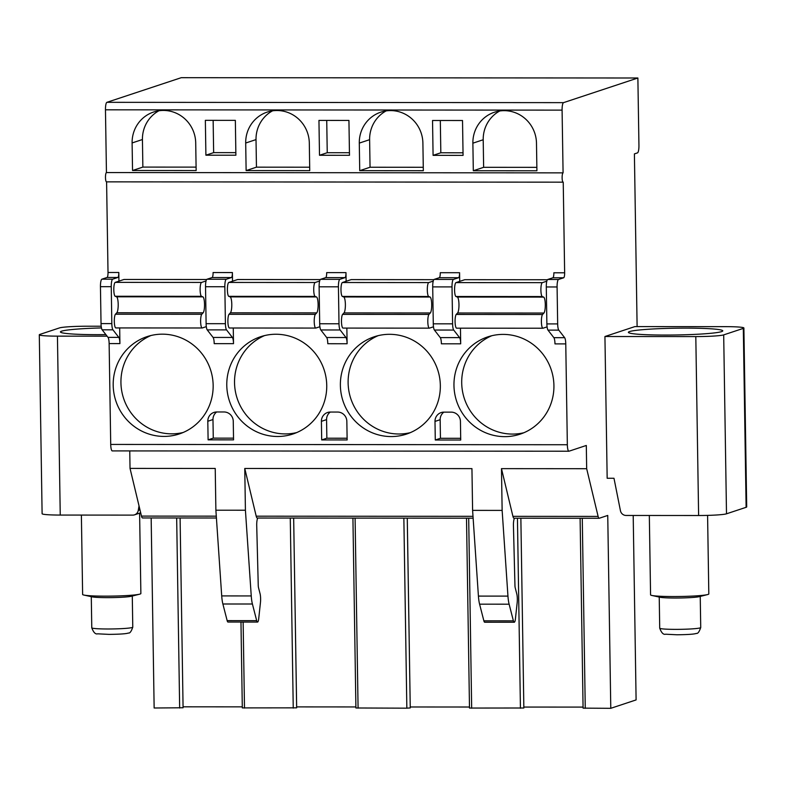 <?xml version="1.0" encoding="UTF-8"?>
<svg xmlns="http://www.w3.org/2000/svg" width="786" height="786" viewBox="0 0 786 786"><rect width="100%" height="100%" fill="white"/><g stroke="black" fill="none" stroke-linecap="round" stroke-linejoin="round"><path stroke-width="1.18" d="M637.112 326.593L634.4 153.899L637.495 152.877A6.986 1.552 -90 0 0 638.939 145.39L637.878 78.001L563.533 102.642A6.986 1.552 -90 0 0 562.088 110.128L563.081 172.861A4.657 1.032 -90 0 0 562.118 177.685A4.657 1.032 -90 0 0 563.149 182.175A4.657 1.032 -90 0 0 563.228 182.165L564.643 272.781A4.657 1.032 90 0 1 563.69 277.772L558.522 279.482A6.986 1.552 -90 0 0 557.087 286.969L557.667 323.92A6.986 1.552 -90 0 0 558.787 330.13L564.643 337.685A6.986 1.552 90 0 1 565.763 343.895L567.345 444.738A6.986 1.552 -90 0 0 568.897 451.223A6.986 1.552 -90 0 0 569.005 451.203L586.307 445.466L586.67 468.702L598.117 516.412A6.986 1.552 -90 0 0 599.168 518.269A6.986 1.552 -90 0 0 599.276 518.249L607.745 515.439L610.781 708.314L636.1 699.913L633.202 515.459M604.935 336.516L607.165 478.261L613.984 478.271L620.439 510.713A5.826 5.659 -108.3 0 0 626.088 515.459L698.616 515.508A23.305 1.67 179.1 0 0 726.5 513.808L746.12 507.304L743.31 328.381A23.305 1.67 -0.9 0 0 743.89 327.998A23.305 1.67 -0.9 0 0 725.753 326.652L634.882 326.593L604.935 336.516L695.807 336.575A23.305 1.67 -0.9 0 0 723.69 334.885L726.5 513.808M743.89 327.998L746.7 506.921A23.305 1.67 179.1 0 1 746.12 507.304M140.684 512.796L134.514 514.84A5.826 5.659 -108.3 0 1 132.775 515.115L60.247 515.066A23.305 1.67 179.1 0 1 42.11 513.72L39.3 334.797A23.305 1.67 -0.9 0 0 57.437 336.143L107.083 336.172M183.079 707.764L180.092 517.984L183.079 707.764L154.144 707.999L151.158 517.964M112.378 450.889A6.986 1.552 -90 0 1 112.26 450.909A6.986 1.552 -90 0 1 110.718 444.434L109.136 343.58A6.986 1.552 90 0 0 108.016 337.371L102.151 329.815A6.986 1.552 -90 0 1 101.03 323.606L100.451 286.664A6.986 1.552 -90 0 1 101.895 279.177L107.053 277.468A4.657 1.032 90 0 0 108.016 272.477L106.591 181.861A4.657 1.032 -90 0 1 106.513 181.861A4.657 1.032 -90 0 1 105.481 177.371A4.657 1.032 -90 0 1 106.444 172.556L105.462 109.814A6.986 1.552 -90 0 1 106.896 102.327L181.252 77.686L637.878 78.001M142.649 517.935A6.986 1.552 -90 0 1 142.531 517.954A6.986 1.552 -90 0 1 141.48 516.097L130.034 468.397L129.759 450.918M101.198 326.229L87.384 326.219A23.305 1.67 -0.9 0 0 59.5 327.909L39.88 334.414A23.305 1.67 -0.9 0 0 39.3 334.797M105.874 334.61A47.18 3.39 179.1 0 1 60.443 331.947A47.18 3.39 179.1 0 1 61.613 331.171A47.18 3.39 179.1 0 1 101.463 327.939M134.514 514.84A5.826 5.659 -108.3 0 0 138.277 510.379L139.034 505.889M514.083 518.19A6.986 1.552 -90 0 1 513.975 518.21A6.986 1.552 -90 0 1 512.924 516.353L501.478 468.643L502.136 510.399L507.953 596.112A17.479 3.881 90 0 0 509.122 604.188L513.396 620.832A5.826 1.297 90 0 0 514.24 622.247A5.826 1.297 90 0 0 515.41 618.955L517.168 602.715A7.477 1.66 90 0 0 516.756 593.813L515.223 587.83A3.498 0.776 -90 0 1 514.958 585.59L513.435 525.716A6.986 1.552 -90 0 1 514.535 518.21M257.376 518.013A6.986 1.552 -90 0 1 257.258 518.033A6.986 1.552 -90 0 1 256.207 516.176L244.76 468.476L245.419 510.222L251.245 595.935A17.479 3.881 90 0 0 252.414 604.012L256.688 620.655A5.826 1.297 90 0 0 257.533 622.07A5.826 1.297 90 0 0 258.702 618.779L260.451 602.548A7.477 1.66 90 0 0 260.048 593.636L258.506 587.653A3.498 0.776 -90 0 1 258.25 585.413L256.717 525.549A6.986 1.552 -90 0 1 257.818 518.033M244.76 468.476L471.944 468.623L472.602 510.379L478.419 596.093A17.479 3.881 90 0 0 479.588 604.169L483.862 620.812A5.826 1.297 90 0 0 484.707 622.227L514.24 622.247M586.67 468.702L501.478 468.643M245.419 510.222L215.885 510.202L215.226 468.446L130.034 468.397M502.136 510.399L472.602 510.379M215.885 510.202L221.711 595.916A17.479 3.881 90 0 0 222.88 603.992L227.154 620.635A5.826 1.297 90 0 0 227.999 622.05L257.533 622.07M118.941 281.142L118.804 272.477A4.657 1.032 -90 0 1 117.851 277.468L112.683 279.187A6.986 1.552 -90 0 0 111.248 286.664L111.828 323.616A6.986 1.552 -90 0 0 112.938 329.825L118.804 337.381A6.986 1.552 -90 0 1 119.924 343.59L119.678 327.929M563.071 182.165L106.591 181.851M346.125 281.3L345.987 272.634A4.657 1.032 -90 0 1 345.025 277.625L339.866 279.335A6.986 1.552 -90 0 0 338.422 286.821L339.002 323.773A6.986 1.552 -90 0 0 340.122 329.973L345.987 337.538A6.986 1.552 -90 0 1 347.107 343.747L346.862 328.086M459.712 281.368L459.574 272.713A4.657 1.032 -90 0 1 458.621 277.704L453.453 279.413A6.986 1.552 -90 0 0 452.019 286.9L452.598 323.842A6.986 1.552 -90 0 0 453.709 330.051L459.574 337.616A6.986 1.552 -90 0 1 460.694 343.816L460.449 328.165M232.528 281.221L232.401 272.555A4.657 1.032 -90 0 1 231.438 277.546L226.27 279.256A6.986 1.552 -90 0 0 224.835 286.743L225.415 323.694A6.986 1.552 -90 0 0 226.535 329.894L232.401 337.459A6.986 1.552 -90 0 1 233.511 343.669L233.265 328.008M546.83 281.172L542.34 282.655L456.008 282.596L464.801 279.688L547.41 279.747M433.243 281.093L428.753 282.577L342.421 282.518L351.204 279.61L433.823 279.669M319.647 281.015L315.157 282.498L228.834 282.439L237.618 279.531L320.226 279.59M206.06 280.936L201.57 282.429L115.247 282.37L124.031 279.452L206.639 279.511M553.924 385.553A51.257 49.842 -108.3 0 0 487.821 336.86A51.257 49.842 -108.3 0 0 453.964 385.484A51.257 49.842 -108.3 0 0 520.067 434.177A51.257 49.842 -108.3 0 0 553.924 385.553M440.337 385.474A51.257 49.842 -108.3 0 0 374.224 336.781A51.257 49.842 -108.3 0 0 340.377 385.405A51.257 49.842 -108.3 0 0 406.48 434.098A51.257 49.842 -108.3 0 0 440.337 385.474M326.74 385.395A51.257 49.842 -108.3 0 0 260.638 336.713A51.257 49.842 -108.3 0 0 226.781 385.337A51.257 49.842 -108.3 0 0 292.893 434.019A51.257 49.842 -108.3 0 0 326.74 385.395M213.153 385.327A51.257 49.842 -108.3 0 0 147.051 336.634A51.257 49.842 -108.3 0 0 113.194 385.258A51.257 49.842 -108.3 0 0 179.296 433.951A51.257 49.842 -108.3 0 0 213.153 385.327M443.933 412.129A9.324 9.059 -108.3 0 0 434.992 421.414L435.287 440.003L460.724 440.022L460.439 421.434A9.324 9.059 -108.3 0 0 451.203 412.129L443.933 412.129M330.346 412.051A9.324 9.059 -108.3 0 0 321.405 421.335L321.69 439.924L347.137 439.944L346.842 421.355A9.324 9.059 -108.3 0 0 337.616 412.051L330.346 412.051M216.749 411.972A9.324 9.059 -108.3 0 0 207.809 421.257L208.103 439.846L233.55 439.865L233.255 421.276A9.324 9.059 -108.3 0 0 224.02 411.972L216.749 411.972M564.643 272.781L553.855 272.781A4.657 1.032 -90 0 1 552.892 277.772L547.734 279.482A6.986 1.552 -90 0 0 546.29 286.969L546.879 323.911A6.986 1.552 -90 0 0 547.989 330.12L553.855 337.675A6.986 1.552 -90 0 1 554.975 343.885L565.763 343.895M459.574 272.713L440.268 272.703A4.657 1.032 -90 0 1 439.305 277.694L434.147 279.403A6.986 1.552 -90 0 0 432.703 286.89L433.283 323.832A6.986 1.552 -90 0 0 434.403 330.041L440.268 337.597A6.986 1.552 -90 0 1 441.388 343.806L460.694 343.816M345.987 272.634L326.681 272.624A4.657 1.032 -90 0 1 325.718 277.615L320.55 279.325A6.986 1.552 -90 0 0 319.116 286.811L319.696 323.753A6.986 1.552 -90 0 0 320.816 329.963L326.671 337.518A6.986 1.552 -90 0 1 327.791 343.728L347.107 343.747M232.401 272.555L213.085 272.546A4.657 1.032 -90 0 1 212.132 277.537L206.964 279.246A6.986 1.552 -90 0 0 205.529 286.733L206.109 323.675A6.986 1.552 -90 0 0 207.219 329.884L213.085 337.449A6.986 1.552 -90 0 1 214.205 343.649L233.511 343.669M563.081 172.861L106.444 172.556M536.917 170.788L536.484 143.219A32.619 31.715 -108.3 0 0 494.423 112.231A32.619 31.715 -108.3 0 0 472.877 143.18L473.31 170.749L536.917 170.788M423.33 170.709L422.897 143.14A32.619 31.715 -108.3 0 0 380.827 112.152A32.619 31.715 -108.3 0 0 359.29 143.101L359.723 170.67L423.33 170.709M309.743 170.631L309.311 143.062A32.619 31.715 -108.3 0 0 267.24 112.084A32.619 31.715 -108.3 0 0 245.694 143.023L246.126 170.591L309.743 170.631M196.146 170.552L195.714 142.983A32.619 31.715 -108.3 0 0 153.653 112.005A32.619 31.715 -108.3 0 0 132.107 142.944L132.539 170.513L196.146 170.552M462.522 120.513L432.536 120.494L433.086 155.353L463.072 155.373L462.522 120.513M348.935 120.435L318.949 120.415L319.499 155.274L349.485 155.294L348.935 120.435M235.348 120.356L205.352 120.337L205.903 155.196L235.888 155.215L235.348 120.356M473.31 170.749L483.636 167.32L536.867 167.359M499.739 110.983A32.619 31.715 -108.3 0 0 483.203 139.751L483.636 167.32M359.723 170.67L370.049 167.241L423.281 167.28M386.142 110.905A32.619 31.715 -108.3 0 0 369.617 139.682L370.049 167.241M246.126 170.591L256.452 167.163L309.684 167.202M272.555 110.826A32.619 31.715 -108.3 0 0 256.02 139.603L256.452 167.163M132.539 170.513L142.865 167.094L196.097 167.123M158.969 110.747A32.619 31.715 -108.3 0 0 142.433 139.525L142.865 167.094M433.086 155.353L440.828 152.779L463.033 152.798M440.317 120.504L440.828 152.779M319.499 155.274L327.241 152.71L349.446 152.72M326.73 120.425L327.241 152.71M205.903 155.196L213.645 152.631L235.849 152.641M213.144 120.346L213.645 152.631M542.34 282.655A6.986 1.552 90 0 0 540.896 289.425A6.986 1.552 90 0 0 542.242 296.558L543.657 297.098A8.096 1.798 -90 0 1 545.297 304.565A8.096 1.798 -90 0 1 543.912 313.044L542.527 314.508A6.986 1.552 90 0 0 541.407 322.201A6.986 1.552 90 0 0 542.939 328.224A6.986 1.552 90 0 0 543.057 328.204L547.076 326.868M456.008 282.596A6.986 1.552 90 0 0 454.573 289.366A6.986 1.552 90 0 0 455.909 296.499L457.324 297.039A8.096 1.798 -90 0 1 458.965 304.506A8.096 1.798 -90 0 1 457.58 312.985L456.194 314.449A6.986 1.552 90 0 0 455.084 322.142A6.986 1.552 90 0 0 456.617 328.165A6.986 1.552 90 0 0 456.725 328.145M542.242 296.558L455.909 296.499M542.527 314.508L456.194 314.449M428.753 282.577A6.986 1.552 90 0 0 427.309 289.346A6.986 1.552 90 0 0 428.655 296.479L430.07 297.02A8.096 1.798 -90 0 1 431.701 304.496A8.096 1.798 -90 0 1 430.315 312.966L428.93 314.429A6.986 1.552 90 0 0 427.82 322.122A6.986 1.552 90 0 0 429.353 328.145A6.986 1.552 90 0 0 429.47 328.126L433.479 326.789M342.421 282.518A6.986 1.552 90 0 0 340.977 289.287A6.986 1.552 90 0 0 342.323 296.42L343.737 296.961A8.096 1.798 -90 0 1 345.378 304.437A8.096 1.798 -90 0 1 343.993 312.907L342.608 314.371A6.986 1.552 90 0 0 341.488 322.064A6.986 1.552 90 0 0 343.02 328.086A6.986 1.552 90 0 0 343.138 328.067M428.655 296.479L342.323 296.42M428.93 314.429L342.608 314.371M315.157 282.498A6.986 1.552 90 0 0 313.722 289.268A6.986 1.552 90 0 0 315.058 296.401L316.473 296.941A8.096 1.798 -90 0 1 318.114 304.418A8.096 1.798 -90 0 1 316.729 312.887L315.343 314.361A6.986 1.552 90 0 0 314.233 322.044A6.986 1.552 90 0 0 315.766 328.067A6.986 1.552 90 0 0 315.874 328.047L319.892 326.721M228.834 282.439A6.986 1.552 90 0 0 227.39 289.209A6.986 1.552 90 0 0 228.736 296.342L230.151 296.882A8.096 1.798 -90 0 1 231.791 304.359A8.096 1.798 -90 0 1 230.396 312.828L229.011 314.302A6.986 1.552 90 0 0 227.901 321.985A6.986 1.552 90 0 0 229.433 328.008A6.986 1.552 90 0 0 229.551 327.988M315.058 296.401L228.736 296.342M315.343 314.361L229.011 314.302M201.57 282.429A6.986 1.552 90 0 0 200.125 289.189A6.986 1.552 90 0 0 201.471 296.322L202.886 296.862A8.096 1.798 -90 0 1 204.527 304.339A8.096 1.798 -90 0 1 203.142 312.808L201.756 314.282A6.986 1.552 90 0 0 200.636 321.965A6.986 1.552 90 0 0 202.169 327.988A6.986 1.552 90 0 0 202.287 327.968L206.305 326.642M115.247 282.37A6.986 1.552 90 0 0 113.803 289.13A6.986 1.552 90 0 0 115.139 296.263L116.564 296.803A8.096 1.798 -90 0 1 118.195 304.28A8.096 1.798 -90 0 1 116.809 312.749L115.424 314.223A6.986 1.552 90 0 0 114.314 321.906A6.986 1.552 90 0 0 115.847 327.929A6.986 1.552 90 0 0 115.955 327.909M201.471 296.322L115.139 296.263M201.756 314.282L115.424 314.223M491.741 335.74A51.257 49.842 -108.3 0 0 461.706 382.92A51.257 49.842 -108.3 0 0 523.889 432.732M378.154 335.661A51.257 49.842 -108.3 0 0 348.119 382.841A51.257 49.842 -108.3 0 0 410.302 432.654M264.568 335.593A51.257 49.842 -108.3 0 0 234.533 382.762A51.257 49.842 -108.3 0 0 296.705 432.575M150.971 335.514A51.257 49.842 -108.3 0 0 120.936 382.684A51.257 49.842 -108.3 0 0 183.118 432.497M443.864 412.129A9.324 9.059 -108.3 0 0 440.16 419.704L440.445 438.293L460.704 438.303M435.287 440.003L440.445 438.293M330.277 412.051A9.324 9.059 -108.3 0 0 326.563 419.626L326.858 438.215L347.107 438.224M321.69 439.924L326.858 438.215M216.681 411.972A9.324 9.059 -108.3 0 0 212.977 419.547L213.271 438.136L233.521 438.156M208.103 439.846L213.271 438.136M523.849 707.999L520.863 518.21L523.849 707.999L469.497 708.058L466.511 518.18M407.256 518.141L410.253 707.921L406.843 708.176L355.911 707.98L352.924 518.102M296.646 707.822L293.669 518.062L296.666 707.842L242.314 707.901L240.968 622.06M610.781 708.314L583.084 708.137L580.107 518.259M183.059 706.82L242.304 706.86M296.656 706.899L355.891 706.938M410.243 706.978L469.478 707.017M523.83 707.056L583.074 707.095M743.31 328.381L723.69 334.885M629.566 331.564A47.18 3.39 -0.9 0 0 628.387 332.331A47.18 3.39 -0.9 0 0 670.33 335.042A47.18 3.39 -0.9 0 0 721.577 331.623A47.18 3.39 -0.9 0 0 722.747 330.847A47.18 3.39 -0.9 0 0 680.804 328.145A47.18 3.39 -0.9 0 0 629.566 331.564M651.859 595.454L660.132 597.262A20.505 1.474 179.1 0 0 675.184 598.028A20.505 1.474 -0.9 0 0 699.343 596.643L707.557 594.58A29.121 2.093 -0.9 0 1 673.248 596.545A29.121 2.093 179.1 0 1 651.859 595.454A29.121 2.093 179.1 0 1 650.572 594.864L649.324 515.469M707.557 594.58A29.121 2.093 -0.9 0 0 708.815 593.951L707.587 515.38M139.603 594.187L131.39 596.25A20.505 1.474 -0.9 0 1 107.24 597.635A20.505 1.474 179.1 0 1 92.188 596.869L83.915 595.061A29.121 2.093 179.1 0 0 105.295 596.152A29.121 2.093 -0.9 0 0 139.603 594.187A29.121 2.093 -0.9 0 0 140.871 593.558L139.603 513.15M83.915 595.061A29.121 2.093 179.1 0 1 82.628 594.471L81.38 515.085M60.247 515.066L57.437 336.143M139.977 509.819L138.277 510.379M598.117 516.412L512.924 516.353M216.288 516.156L141.48 516.097M473.005 516.323L256.207 516.176M221.711 595.916L251.245 595.935M222.88 603.992L252.414 604.012M227.154 620.635L256.688 620.655M567.345 444.738L110.718 444.434M119.924 343.59L109.136 343.58M118.804 272.477L108.016 272.477M563.69 277.772L552.892 277.772M458.621 277.704L439.305 277.694M345.025 277.625L325.718 277.615M117.851 277.468L107.053 277.468M231.438 277.546L212.132 277.537M564.643 337.685L553.855 337.675M459.574 337.616L440.268 337.597M345.987 337.538L326.671 337.518M118.804 337.381L108.016 337.371M232.401 337.459L213.085 337.449M558.787 330.13L547.989 330.12M453.709 330.051L434.403 330.041M340.122 329.973L320.816 329.963M112.938 329.825L102.151 329.815M226.535 329.894L207.219 329.884M557.667 323.92L546.879 323.911M452.598 323.842L433.283 323.832M339.002 323.773L319.696 323.753M111.828 323.616L101.03 323.606M225.415 323.694L206.109 323.675M557.087 286.969L546.29 286.969M452.019 286.9L432.703 286.89M338.422 286.821L319.116 286.811M111.248 286.664L100.451 286.664M224.835 286.743L205.529 286.733M558.522 279.482L547.734 279.482M453.453 279.413L434.147 279.403M339.866 279.335L320.55 279.325M112.683 279.187L101.895 279.177M226.27 279.256L206.964 279.246M562.088 110.128L105.462 109.814M563.533 102.642L106.896 102.327M472.877 143.18L483.203 139.751M359.29 143.101L369.617 139.682M245.694 143.023L256.02 139.603M132.107 142.944L142.433 139.525M543.657 297.098L457.324 297.039M543.912 313.044L457.58 312.985M430.07 297.02L343.737 296.961M430.315 312.966L343.993 312.907M316.473 296.941L230.151 296.882M316.729 312.887L230.396 312.828M202.886 296.862L116.564 296.803M203.142 312.808L116.809 312.749M434.992 421.414L440.16 419.704M321.405 421.335L326.563 419.626M207.809 421.257L212.977 419.547M507.953 596.112L478.419 596.093M509.122 604.188L479.588 604.169M513.396 620.832L483.862 620.812M468.692 518.18L471.669 708.215M517.443 518.21L520.43 708.245M355.095 518.102L358.082 708.137M403.857 518.131L406.843 708.176M243.139 622.06L244.495 708.058M290.27 518.053L293.247 708.098M582.279 518.259L585.265 708.294M176.673 517.974L179.66 708.019M695.807 336.575L698.616 515.508M700.238 596.417L700.729 627.542A20.505 1.474 179.1 0 1 675.675 629.37A20.505 1.474 179.1 0 1 659.719 628.191L659.228 597.065M132.284 596.034L132.775 627.159A20.505 1.474 179.1 0 1 107.731 628.987A20.505 1.474 179.1 0 1 91.775 627.798L91.284 596.672M599.168 518.269L513.975 518.21M216.415 518.003L142.531 517.954M473.133 518.18L257.258 518.033M568.897 451.223L112.26 450.909M563.149 182.175L106.513 181.861M456.617 328.165L542.939 328.224M343.02 328.086L429.353 328.145M229.433 328.008L315.766 328.067M115.847 327.929L202.169 327.988M407.276 518.141L410.253 707.921M700.729 627.542C699.245 631.856 697.801 633.801 696.386 633.398C695.738 633.595 693.94 634.587 676.962 634.774L665.604 634.214C663.423 634.852 661.458 632.848 659.719 628.191M132.775 627.159C131.301 631.463 129.857 633.418 128.442 633.015C127.784 633.211 125.986 634.204 109.018 634.381L97.651 633.821C95.47 634.469 93.514 632.465 91.775 627.798"/></g></svg>
